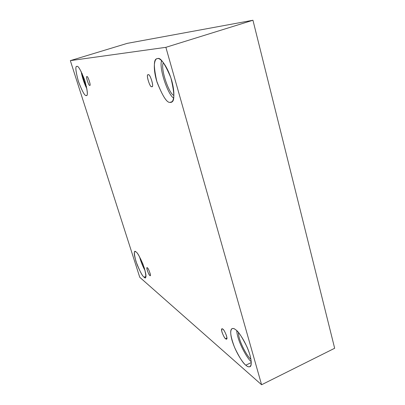 <?xml version="1.0" encoding="UTF-8"?>
<svg xmlns="http://www.w3.org/2000/svg" width="405" height="405" viewBox="0 0 405 405"><rect width="100%" height="100%" fill="white"/><g stroke="black" fill="none" stroke-linecap="round" stroke-linejoin="round"><path stroke-width="0.61" d="M148.286 74.859L148.129 74.884C145.542 73.933 150.285 88.563 151.713 86.549C150.032 88.472 145.481 72.986 148.286 74.859C149.971 72.809 154.589 88.599 151.713 86.549L151.905 86.523C154.513 87.445 149.663 72.697 148.286 74.859M86.994 76.712L86.933 76.722C85.404 75.806 89.044 86.766 89.707 85.293C88.943 86.71 85.334 75.315 86.994 76.712C87.748 75.224 91.398 86.781 89.707 85.293L89.778 85.283C91.312 86.179 87.622 75.153 86.994 76.712M147.455 267.963L147.076 267.837C145.927 267.659 149.202 275.775 149.799 275.37L150.371 275.127L149.799 275.37C148.66 275.334 145.547 265.493 147.455 267.963C148.594 267.958 151.743 277.921 149.799 275.37L150.189 275.511C151.348 275.668 148.033 267.502 147.455 267.963M222.826 329.159L221.93 328.855C220.158 329.052 224.562 338.939 225.641 338.747L226.932 338.14L225.641 338.747C224.633 338.089 223.408 335.872 221.965 332.095C221.403 329.032 221.687 328.055 222.826 329.159C223.833 329.786 225.069 332.024 226.542 335.861C227.094 338.934 226.79 339.896 225.641 338.747L226.572 339.081C228.354 338.848 223.869 328.885 222.826 329.159M76.904 66.42L76.768 66.45C75.122 66.314 75.689 71.381 78.469 81.648C82.291 91.469 84.858 96.086 86.169 95.499C84.797 96.076 82.164 91.262 78.276 81.056C75.614 70.769 75.158 65.893 76.904 66.42C78.216 65.509 80.909 70.374 84.984 81.025C87.647 91.596 88.042 96.42 86.169 95.499L86.452 95.469C88.128 95.575 87.505 90.345 84.579 79.785C80.656 69.959 78.094 65.504 76.904 66.42M86.969 89.034C84.23 83.602 82.276 77.735 81.111 71.437C82.276 77.735 84.23 83.602 86.969 89.034M82.124 73.528C83.066 78.231 84.539 82.65 86.538 86.781C84.539 82.65 83.066 78.231 82.124 73.528M157.565 58.603L157.084 58.7C153.525 58.988 153.485 66.774 156.973 82.058C162.689 96.36 167.088 103.123 170.161 102.343L172.024 101.711L170.161 102.343C166.885 103.093 162.349 95.879 156.558 80.686C152.229 65.185 155.064 58.092 157.565 58.603C159.55 57.545 166.744 63.97 171.74 80.615C176.2 97.2 172.682 103.316 170.161 102.343L171.158 102.227C174.818 101.812 174.717 93.646 170.854 77.735C164.805 63.484 160.375 57.105 157.565 58.603M173.669 98.086C168.141 95.19 158.78 68.384 161.585 60.613C158.78 68.384 168.141 95.19 173.669 98.086M163.372 62.633C160.051 68.344 169.239 94.446 173.942 95.433C169.239 94.446 160.051 68.344 163.372 62.633M235.629 329.726C234.379 328.658 233.199 328.283 232.09 328.602C229.594 330.06 230.45 336.403 234.657 347.632C239.416 357.524 243.142 363.376 245.84 365.188L251.302 362.541L245.84 365.188C243.233 363.356 235.948 353.2 232.05 340.402C228.592 327.934 232.728 326.992 235.629 329.726C238.094 331.128 245.881 341.536 249.991 355.185C253.495 368.292 248.721 368.155 245.84 365.188C247.258 366.54 248.614 367.046 249.91 366.712C252.285 366.297 251.606 357.22 246.918 346.771C241.942 336.813 238.175 331.128 235.629 329.726M251.257 361.63C248.002 359.832 237.325 341.633 236.753 330.708C237.325 341.633 248.002 359.832 251.257 361.63M238.398 332.47C238.545 341.83 248.402 358.324 250.933 359.174C248.402 358.324 238.545 341.83 238.398 332.47M136.024 251.935L134.89 251.571C133.574 252.067 134.339 256.476 137.179 264.799C140.408 272.276 142.702 276.402 144.064 277.167L145.947 276.377L144.064 277.167C142.256 276.053 139.538 270.722 135.903 261.19C133.837 252.902 133.878 249.819 136.024 251.935C137.801 252.826 140.586 258.243 144.388 268.181C146.423 276.615 146.316 279.612 144.064 277.167L145.365 277.668C146.696 277.116 145.881 272.565 142.909 264.019C139.598 256.512 137.3 252.482 136.024 251.935M145.111 270.672C142.899 266.748 141.036 262.101 139.512 256.724C141.036 262.101 142.899 266.748 145.111 270.672M140.667 258.937L144.413 268.262L140.667 258.937M334.662 348.265L261.589 384.75L139.755 277.278L70.338 60.629L165.873 47.329L261.589 384.75L334.662 348.265L252.948 20.25L165.873 47.329L252.948 20.25L127.261 43.36L70.338 60.629L127.261 43.36L252.948 20.25L334.662 348.265M139.755 277.278L261.589 384.75L165.873 47.329L70.338 60.629L139.755 277.278"/></g></svg>
